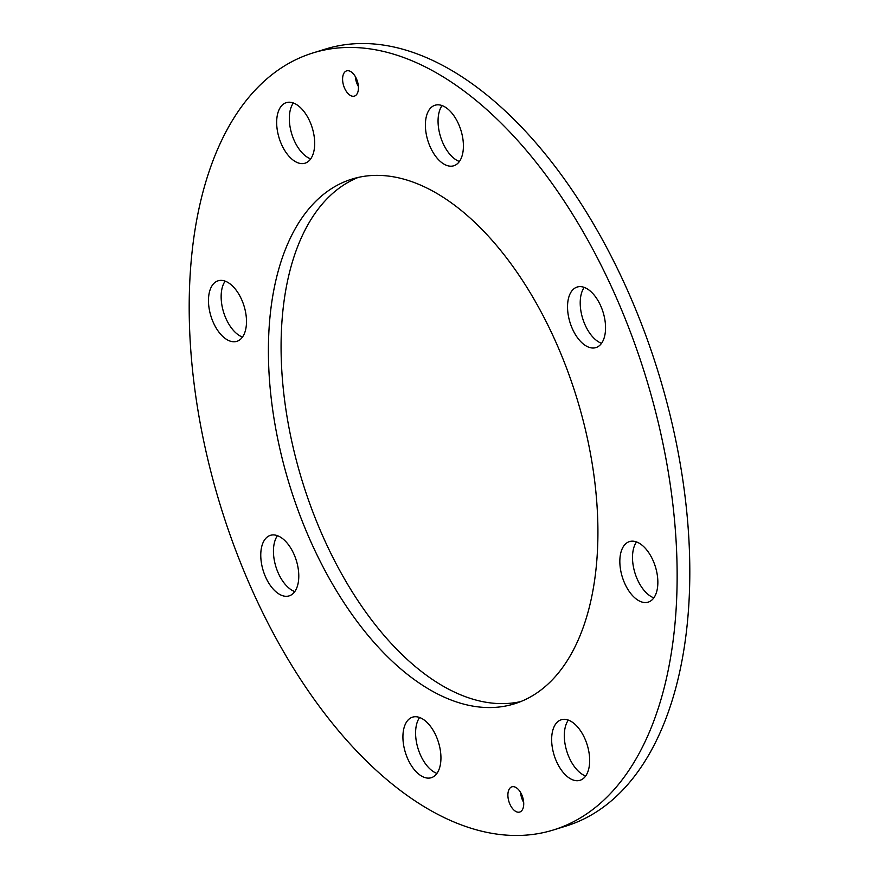 <?xml version="1.0" encoding="UTF-8"?>
<svg xmlns="http://www.w3.org/2000/svg" width="879" height="879" viewBox="0 0 879 879"><rect width="100%" height="100%" fill="white"/><g stroke="black" fill="none" stroke-linecap="round" stroke-linejoin="round"><path stroke-width="1.32" d="M313.32 131.883A31.688 17.316 -107.2 0 0 286.29 102.645A31.688 17.316 -107.2 0 0 278.028 133.938A31.688 17.316 -107.2 0 0 305.057 163.186A31.688 17.316 -107.2 0 0 313.32 131.883M293.344 102.986A31.688 17.316 -107.2 0 0 290.696 130.015A31.688 17.316 -107.2 0 0 310.672 158.901M245.131 310.045A31.688 17.316 -107.2 0 0 218.102 280.797A31.688 17.316 -107.2 0 0 209.839 312.1A31.688 17.316 -107.2 0 0 236.869 341.338A31.688 17.316 -107.2 0 0 245.131 310.045M225.156 281.148A31.688 17.316 -107.2 0 0 222.508 308.166A31.688 17.316 -107.2 0 0 242.483 337.064M297.421 564.582A31.688 17.316 -107.2 0 0 270.391 535.344A31.688 17.316 -107.2 0 0 262.129 566.636A31.688 17.316 -107.2 0 0 289.158 595.874A31.688 17.316 -107.2 0 0 297.421 564.582M277.456 535.685A31.688 17.316 -107.2 0 0 274.808 562.703A31.688 17.316 -107.2 0 0 294.784 591.6M439.577 746.403A31.688 17.316 -107.2 0 0 412.548 717.154A31.688 17.316 -107.2 0 0 404.285 748.458A31.688 17.316 -107.2 0 0 431.314 777.695A31.688 17.316 -107.2 0 0 439.577 746.403M419.602 717.506A31.688 17.316 -107.2 0 0 416.954 744.524A31.688 17.316 -107.2 0 0 436.929 773.421M588.304 748.985A31.688 17.316 -107.2 0 0 561.274 719.747A31.688 17.316 -107.2 0 0 553.012 751.04A31.688 17.316 -107.2 0 0 580.041 780.288A31.688 17.316 -107.2 0 0 588.304 748.985M568.328 720.099A31.688 17.316 -107.2 0 0 565.68 747.117A31.688 17.316 -107.2 0 0 585.656 776.014M656.492 570.834A31.688 17.316 -107.2 0 0 629.463 541.596A31.688 17.316 -107.2 0 0 621.2 572.888A31.688 17.316 -107.2 0 0 648.23 602.126A31.688 17.316 -107.2 0 0 656.492 570.834M636.517 541.936A31.688 17.316 -107.2 0 0 633.869 568.955A31.688 17.316 -107.2 0 0 653.844 597.852M604.192 316.297A31.688 17.316 -107.2 0 0 577.162 287.048A31.688 17.316 -107.2 0 0 568.9 318.352A31.688 17.316 -107.2 0 0 595.929 347.59A31.688 17.316 -107.2 0 0 604.192 316.297M584.216 287.4A31.688 17.316 -107.2 0 0 581.579 314.418A31.688 17.316 -107.2 0 0 601.544 343.315M462.046 134.476A31.688 17.316 -107.2 0 0 435.017 105.238A31.688 17.316 -107.2 0 0 426.754 136.531A31.688 17.316 -107.2 0 0 453.784 165.768A31.688 17.316 -107.2 0 0 462.046 134.476M442.071 105.579A31.688 17.316 -107.2 0 0 439.423 132.597A31.688 17.316 -107.2 0 0 459.398 161.494M357.874 83.065A13.207 7.219 -107.2 0 0 346.612 70.88A13.207 7.219 -107.2 0 0 343.162 83.923A13.207 7.219 -107.2 0 0 354.424 96.108A13.207 7.219 -107.2 0 0 357.874 83.065M355.325 76.583A13.207 7.219 -107.2 0 0 355.841 79.989A13.207 7.219 -107.2 0 0 358.39 86.472M523.159 799.011A13.207 7.219 -107.2 0 0 511.897 786.826A13.207 7.219 -107.2 0 0 508.458 799.868A13.207 7.219 -107.2 0 0 519.72 812.053A13.207 7.219 -107.2 0 0 523.159 799.011M520.61 792.528A13.207 7.219 -107.2 0 0 521.126 795.934A13.207 7.219 -107.2 0 0 523.675 802.417M358.258 177.415A274.655 150.056 -107.2 0 0 292.916 446.433A274.655 150.056 -107.2 0 0 520.742 701.585M586.084 432.567A274.655 150.056 -107.2 0 0 351.842 179.129A274.655 150.056 -107.2 0 0 280.236 450.367A274.655 150.056 -107.2 0 0 514.479 703.804A274.655 150.056 -107.2 0 0 586.084 432.567M206.719 454.641A406.691 222.2 -107.2 0 0 553.572 829.919A406.691 222.2 -107.2 0 0 659.613 428.282A406.691 222.2 -107.2 0 0 312.748 53.004A406.691 222.2 -107.2 0 0 206.719 454.641M553.572 829.919L566.252 825.996A406.691 222.2 -107.2 0 0 672.281 424.359A406.691 222.2 -107.2 0 0 325.428 49.081L312.748 53.004"/></g></svg>
